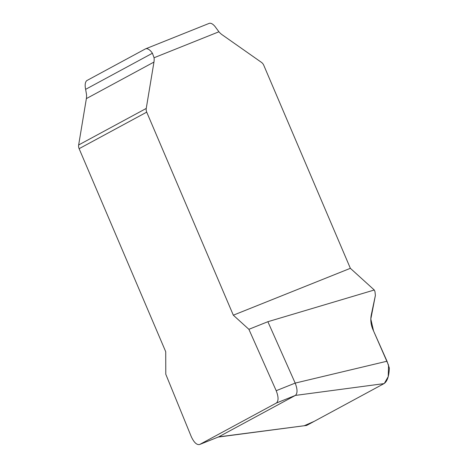 <?xml version="1.0" encoding="UTF-8"?>
<svg xmlns="http://www.w3.org/2000/svg" width="468" height="468" viewBox="0 0 468 468"><rect width="100%" height="100%" fill="white"/><g stroke="black" fill="none" stroke-linecap="round" stroke-linejoin="round"><path stroke-width="0.7" d="M384.339 383.421L388.212 376.658L388.563 365.221L373.552 330.958L370.82 319.03L375.389 295.437L374.956 291.523L374.271 290.002L350.368 268.316L233.321 315.186L146.712 112.144A6.318 5.669 -118.4 0 1 146.244 108.436L153.96 62.074A15.409 13.818 -118.4 0 0 154.071 57.751L152.422 53.235A12.033 5.294 -111.8 0 0 145.571 48.847A12.033 5.294 -111.8 0 0 145.326 48.959L87.095 80.432A12.033 5.294 -111.8 0 0 85.626 89.341L86.475 94.284A15.409 13.818 61.6 0 1 86.369 98.608L78.653 144.969A6.318 5.669 61.6 0 0 79.121 148.684L165.725 351.72L165.783 374.23L191.26 436.615C194.039 442.576 196.847 445.197 199.696 444.477L218.679 436.872L295.361 395.425L384.017 383.614L306.669 425.424L217.948 437.106M350.368 268.316L263.765 65.274A6.318 5.669 61.6 0 0 261.396 62.326L222.148 34.767A15.409 13.818 -118.4 0 1 218.925 31.777L215.964 27.793A12.033 5.294 -111.8 0 0 209.114 23.4L145.571 48.847M374.271 290.002L267.871 321.709L295.185 383.099L387.013 361.214L389.347 368.059C389.007 376.266 387.235 381.449 384.017 383.614L314.268 421.317L304.218 425.74M375.389 295.437L371.311 314.765C370.299 319.808 370.855 324.78 372.984 329.677L387.013 361.214M233.321 315.186L248.888 329.314L267.871 321.709M248.888 329.314L276.202 390.704L295.185 383.099C297.572 389.259 297.63 393.372 295.361 395.425L276.377 403.024L199.696 444.477L218.679 436.872L306.669 425.424M276.202 390.704C278.595 396.87 278.659 400.977 276.377 403.024M154.071 57.751L218.925 31.777M146.712 112.144L79.121 148.684M153.96 62.074L86.369 98.608M78.653 144.969L146.244 108.436M152.422 53.235L85.626 89.341"/></g></svg>
